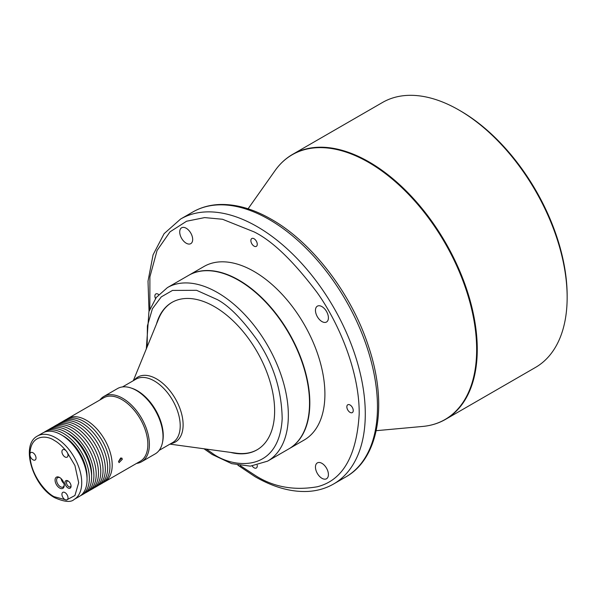 <?xml version="1.0" encoding="UTF-8"?>
<svg xmlns="http://www.w3.org/2000/svg" width="597" height="597" viewBox="0 0 597 597"><rect width="100%" height="100%" fill="white"/><g stroke="black" fill="none" stroke-linecap="round" stroke-linejoin="round"><path stroke-width="0.9" d="M460.503 110.938L458.981 110.057L460.503 110.938A150.825 87.08 60 0 1 567.15 295.657L567.15 297.418A152.974 88.319 60 0 1 535.464 367.446L445.578 419.34A152.974 88.319 -120 0 0 477.264 349.312A152.974 88.319 -120 0 0 369.095 161.959A152.974 88.319 -120 0 0 292.605 154.377L382.49 102.483A152.974 88.319 60 0 1 458.981 110.057L458.981 110.057A152.974 88.319 60 0 1 567.15 297.418M350.051 404.99A4.522 2.612 -120 0 0 347.782 404.766A4.522 2.612 -120 0 0 347.088 408.393A4.522 2.612 -120 0 0 350.051 412.378A4.522 2.612 -120 0 0 352.312 412.602A4.522 2.612 -120 0 0 353.006 408.975A4.522 2.612 -120 0 0 350.051 404.99M252.188 466.003A4.522 2.612 -120 0 0 254.068 467.794A4.522 2.612 -120 0 0 256.329 468.018A4.522 2.612 -120 0 0 257.203 465.19M158.705 294.59A4.522 2.612 -120 0 0 158.086 294.164A4.522 2.612 -120 0 0 155.824 293.94A4.522 2.612 -120 0 0 155.496 298.53M254.068 238.748A4.522 2.612 -120 0 0 251.8 238.524A4.522 2.612 -120 0 0 251.113 242.143A4.522 2.612 -120 0 0 254.068 246.136A4.522 2.612 -120 0 0 256.329 246.36A4.522 2.612 -120 0 0 257.023 242.733A4.522 2.612 -120 0 0 254.068 238.748M321.932 463.347A9.156 5.283 -120 0 0 317.358 462.891A9.156 5.283 -120 0 0 315.955 470.235A9.156 5.283 -120 0 0 321.932 478.301A9.156 5.283 -120 0 0 326.514 478.757A9.156 5.283 -120 0 0 327.917 471.414A9.156 5.283 -120 0 0 321.932 463.347M186.197 228.241A9.156 5.283 -120 0 0 181.615 227.785A9.156 5.283 -120 0 0 180.212 235.121A9.156 5.283 -120 0 0 186.197 243.195A9.156 5.283 -120 0 0 190.771 243.651A9.156 5.283 -120 0 0 192.182 236.308A9.156 5.283 -120 0 0 186.197 228.241M321.932 306.612A9.156 5.283 -120 0 0 317.358 306.157A9.156 5.283 -120 0 0 315.955 313.492A9.156 5.283 -120 0 0 321.932 321.559A9.156 5.283 -120 0 0 326.514 322.014A9.156 5.283 -120 0 0 327.917 314.679A9.156 5.283 -120 0 0 321.932 306.612M288.926 448.832A100.192 57.842 -120 0 0 289.075 448.743L304.157 440.034A100.192 57.842 -120 0 0 319.514 359.752A100.192 57.842 -120 0 0 254.068 271.463A100.192 57.842 -120 0 0 203.973 266.501L188.891 275.21A100.192 57.842 -120 0 0 188.734 275.299M289.075 448.743A100.192 57.842 -120 0 0 304.433 368.461A100.192 57.842 -120 0 0 238.979 280.172A100.192 57.842 -120 0 0 188.891 275.21M309.522 402.968A99.975 57.722 -120 0 0 309.522 402.878A99.975 57.722 -120 0 0 241.957 282.321A99.975 57.722 -120 0 0 238.83 280.441L238.83 280.441A99.975 57.722 -120 0 0 238.755 280.396M167.406 287.612A100.192 57.842 -120 0 1 220.636 294.463A100.192 57.842 -120 0 1 288.276 418.863A100.192 57.842 -120 0 1 267.598 461.145L288.769 448.922A100.192 57.842 -120 0 0 309.455 406.632A100.192 57.842 -120 0 0 309.522 403.057A100.192 57.842 -120 0 0 241.815 282.239A100.192 57.842 -120 0 0 238.681 280.351A100.192 57.842 -120 0 0 188.585 275.389L167.406 287.612L156.295 297.455L148.937 311.582L146.317 348.902M230.576 452.399A85.11 49.133 -120 0 0 257.008 449.847A85.11 49.133 -120 0 0 270.545 383.364A85.11 49.133 -120 0 0 217.114 308.253A85.11 49.133 -120 0 0 171.899 302.433A85.11 49.133 -120 0 0 156.474 324.052M133.318 380.692L158.69 318.626A85.11 49.133 60 0 1 172.13 302.306M257.232 449.713A85.11 49.133 60 0 1 236.382 453.19L169.944 444.131M131.37 388.11A36.626 21.149 60 0 1 157.653 413.811A36.626 21.149 60 0 1 162.548 442.108M137.123 390.878L136.355 390.445L137.123 390.878A36.626 21.149 60 0 1 163.018 435.743L163.018 436.623A37.708 21.768 -120 0 0 136.355 390.445L136.355 390.445A37.708 21.768 -120 0 0 117.505 388.572L103.871 396.445A37.708 21.768 -120 0 0 99.938 399.96M136.564 463.406A37.708 21.768 -120 0 0 141.579 461.757L155.213 453.884A37.708 21.768 -120 0 0 163.018 436.623M141.579 461.757A37.708 21.768 -120 0 0 147.355 431.541A37.708 21.768 -120 0 0 122.721 398.311A37.708 21.768 -120 0 0 103.871 396.445M67.983 418.407L103.647 397.818A36.626 21.149 60 0 1 121.96 399.632A36.626 21.149 60 0 1 147.862 444.496A36.626 21.149 60 0 1 140.273 461.265L104.609 481.854A36.626 21.149 -120 0 0 112.199 465.085A36.626 21.149 -120 0 0 96.214 428.221A36.626 21.149 -120 0 0 67.983 418.407A36.626 21.149 -120 0 0 66.879 419.131M122.34 459.227L121.751 457.974L118.534 461.429L119.057 462.638L122.34 459.227M120.669 457.944L118.534 461.571M103.438 482.451A36.626 21.149 -120 0 0 104.609 481.854M98.863 485.085A36.626 21.149 -120 0 0 100.042 484.488L102.326 483.167A36.626 21.149 -120 0 0 107.945 453.817A36.626 21.149 -120 0 0 84.013 421.542A36.626 21.149 -120 0 0 65.7 419.728L63.416 421.049A36.626 21.149 -120 0 0 62.304 421.766M100.042 484.488A36.626 21.149 -120 0 0 105.654 455.138A36.626 21.149 -120 0 0 81.729 422.863A36.626 21.149 -120 0 0 63.416 421.049M94.296 487.727A36.626 21.149 -120 0 0 95.475 487.13L97.759 485.809A36.626 21.149 -120 0 0 103.371 456.459A36.626 21.149 -120 0 0 79.446 424.183A36.626 21.149 -120 0 0 61.133 422.37L58.842 423.683A36.626 21.149 -120 0 0 57.737 424.407M95.475 487.13A36.626 21.149 -120 0 0 101.087 457.78A36.626 21.149 -120 0 0 77.155 425.497A36.626 21.149 -120 0 0 58.842 423.683M53.163 427.049A36.626 21.149 60 0 1 54.275 426.325L56.558 425.004A36.626 21.149 60 0 1 74.871 426.818A36.626 21.149 60 0 1 98.803 459.1A36.626 21.149 60 0 1 93.184 488.45L90.901 489.764A36.626 21.149 60 0 1 89.722 490.368M54.275 426.325A36.626 21.149 60 0 1 72.588 428.139A36.626 21.149 60 0 1 96.513 460.414A36.626 21.149 60 0 1 90.901 489.764M48.596 429.683A36.626 21.149 60 0 1 49.7 428.967L51.991 427.646A36.626 21.149 60 0 1 80.214 437.459A36.626 21.149 60 0 1 96.199 474.317A36.626 21.149 60 0 1 88.617 491.085L86.334 492.406A36.626 21.149 60 0 1 85.155 493.003M49.7 428.967A36.626 21.149 60 0 1 77.931 438.78A36.626 21.149 60 0 1 93.916 475.637A36.626 21.149 60 0 1 86.334 492.406M66.901 432.803A33.395 19.283 60 0 1 91.632 474.317A33.395 19.283 60 0 1 91.602 475.593M44.029 432.325A36.626 21.149 60 0 1 45.133 431.601L47.417 430.28A36.626 21.149 60 0 1 75.64 440.093A36.626 21.149 60 0 1 91.632 476.958A36.626 21.149 60 0 1 84.043 493.726L81.759 495.047A36.626 21.149 60 0 1 80.58 495.644M45.133 431.601A36.626 21.149 60 0 1 73.356 441.414A36.626 21.149 60 0 1 89.349 478.279A36.626 21.149 60 0 1 81.759 495.047M62.327 435.444A33.395 19.283 60 0 1 87.058 476.958A33.395 19.283 60 0 1 87.035 478.234M37.514 436.004L42.85 432.922A36.626 21.149 60 0 1 61.163 434.735A36.626 21.149 60 0 1 85.087 467.011A36.626 21.149 60 0 1 79.476 496.361L74.14 499.443A36.626 21.149 -120 0 0 79.759 470.093A36.626 21.149 -120 0 0 55.827 437.817A36.626 21.149 -120 0 0 37.514 436.004C19.985 444.884 32.902 486.212 54.752 497.734C64.469 501.973 70.931 502.547 74.14 499.443M63.969 483.57A5.388 3.112 60 0 1 61.103 478.615M64.192 484.928A5.388 3.112 60 0 1 63.095 486.988A5.388 3.112 60 0 1 60.401 486.719A5.388 3.112 60 0 1 56.588 480.122A5.388 3.112 60 0 1 57.708 477.66A5.388 3.112 60 0 1 60.036 477.734M59.64 477.488A6.463 3.731 -120 0 0 55.066 480.122A6.463 3.731 -120 0 0 59.64 488.04A6.463 3.731 -120 0 0 64.207 485.398A6.463 3.731 -120 0 0 59.64 477.488L59.64 477.488M71.036 485.704A3.231 1.866 60 0 1 70.394 486.794A3.231 1.866 60 0 1 68.782 486.63A3.231 1.866 60 0 1 66.491 482.674A3.231 1.866 60 0 1 67.162 481.197A3.231 1.866 60 0 1 68.424 481.182M68.013 480.913A4.306 2.485 -120 0 0 64.969 482.674A4.306 2.485 -120 0 0 68.013 487.95A4.306 2.485 -120 0 0 71.065 486.197A4.306 2.485 -120 0 0 68.013 480.913L68.013 480.913M29.932 454.526L29.932 454.526A4.306 2.485 -120 0 0 32.977 459.802A4.306 2.485 -120 0 0 35.133 460.018A4.306 2.485 -120 0 0 35.79 456.563A4.306 2.485 -120 0 0 32.977 452.765A4.306 2.485 -120 0 0 30.82 452.556A4.306 2.485 -120 0 0 29.932 454.526L29.932 454.526C30.26 433.885 47.178 435.206 54.305 440.452C57.819 442.258 61.887 445.862 66.491 451.265A4.306 2.485 -120 0 0 64.969 449.914A4.306 2.485 -120 0 0 62.812 449.698A4.306 2.485 -120 0 0 62.155 453.153A4.306 2.485 -120 0 0 64.969 456.944A4.306 2.485 -120 0 0 67.125 457.16A4.306 2.485 -120 0 0 66.491 451.265L74.931 465.511L78.685 482.674L74.931 495.51L66.491 500.017A4.306 2.485 -120 0 0 67.125 499.823A4.306 2.485 -120 0 0 67.782 496.368A4.306 2.485 -120 0 0 64.969 492.57A4.306 2.485 -120 0 0 62.812 492.353A4.306 2.485 -120 0 0 62.155 495.808A4.306 2.485 -120 0 0 64.969 499.607A4.306 2.485 -120 0 0 66.491 500.017L54.305 496.749C47.178 493.764 30.26 475.555 29.932 454.526M292.605 154.377C285.747 158.354 279.896 163.765 275.053 170.608A152.847 88.244 60 0 1 368.573 162.362A152.847 88.244 60 0 1 476.652 349.558A152.847 88.244 60 0 1 422.751 426.43L376.192 430.691M149.854 309.059L149.892 276.874L157.063 250.479L170.011 231.837L186.585 221.233L204.629 217.599L222.487 219.256L254.068 231.882C272.336 240.815 293.358 261.046 317.141 292.575C339.715 324.238 359.603 372.998 359.193 413.96C356.67 456.168 342.656 480.443 317.141 486.794C293.358 490.868 272.336 486.824 254.068 474.66L240.248 465.623M237.897 465.212L254.956 476.63C273.486 487.294 291.142 492.226 307.925 491.428C317.335 490.898 325.895 488.413 333.604 483.995A152.974 88.319 -120 0 0 357.051 361.409A152.974 88.319 -120 0 0 257.113 226.606A152.974 88.319 -120 0 0 180.622 219.032L164.1 233.666L153.071 254.837L148.011 281.187L149.034 311.306M269.299 219.569A152.974 88.319 60 0 1 369.237 354.372A152.974 88.319 60 0 1 345.79 476.958C379.423 458.235 387.871 403.251 368.416 346.066C351.454 293.754 312.298 242.457 271.456 219.353C252.927 208.696 235.27 203.764 218.487 204.555C209.077 205.092 200.517 207.569 192.816 211.995A152.974 88.319 60 0 1 269.299 219.569M147.16 346.827L147.399 325.865L152.407 308.761L161.265 296.888L172.511 290.418L196.6 290.314L217.45 299.664C229.263 306.037 242.613 319.656 257.494 340.499C273.411 364.11 281.642 390.177 282.187 418.706C279.038 474.734 231.143 468.145 211.457 452.616L206.196 449.071M134.28 380.132A37.492 21.649 60 0 1 177.384 402.535A37.492 21.649 60 0 1 170.906 443.578M122.519 386.923L135.997 379.14A36.626 21.149 60 0 1 138.228 378.132A36.626 21.149 60 0 1 174.615 404.012A36.626 21.149 60 0 1 172.63 442.586L159.145 450.369M248.076 208.793L275.053 170.608M333.604 483.995L345.79 476.958M180.622 219.032L192.816 211.995M203.973 448.772L212.211 454.504L231.666 463.638L250.359 466.145L267.598 461.145M445.578 419.34C438.705 423.295 431.101 425.654 422.751 426.43"/></g></svg>
